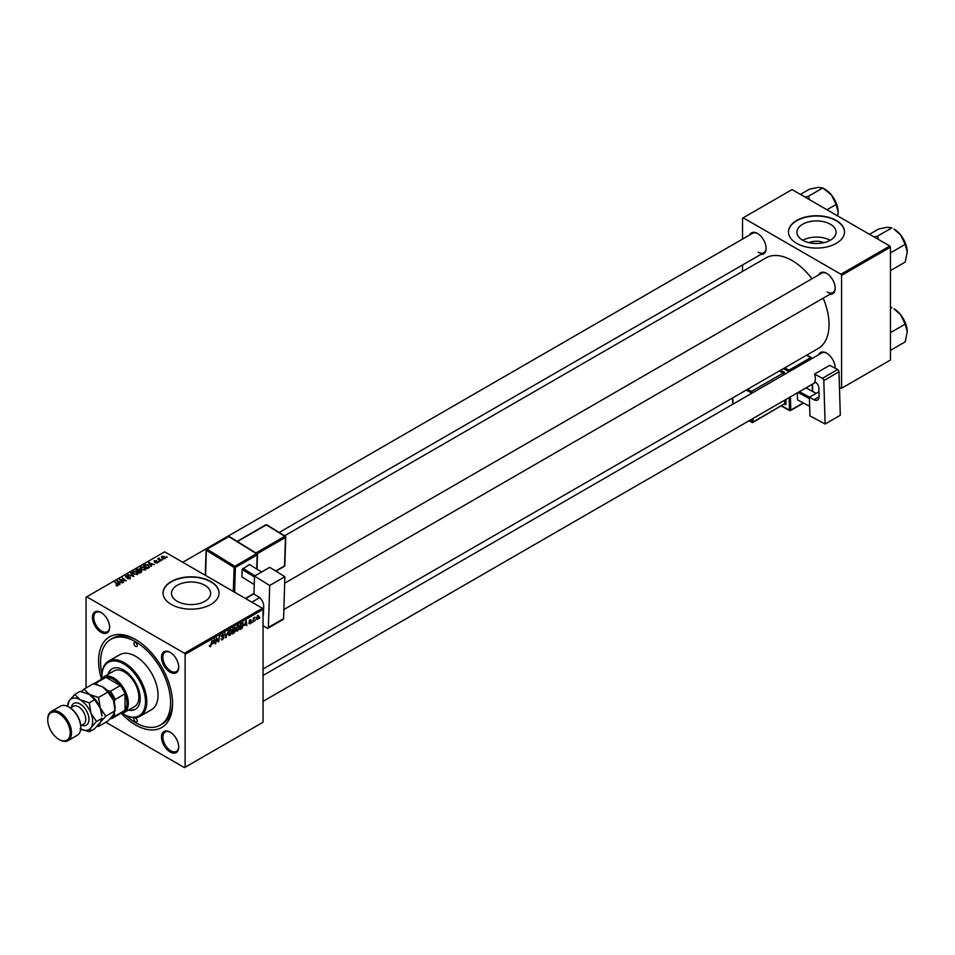 <?xml version="1.0" encoding="UTF-8"?>
<svg xmlns="http://www.w3.org/2000/svg" width="955" height="955" viewBox="0 0 955 955"><rect width="100%" height="100%" fill="white"/><g stroke="black" fill="none" stroke-linecap="round" stroke-linejoin="round"><path stroke-width="1.43" d="M809.028 242.666A12.403 7.163 180 0 1 823.95 242.666M830.337 224.222A19.578 11.305 0 0 0 808.992 221.775A19.578 11.305 0 0 0 796.912 232.22A19.578 11.305 0 0 0 802.642 240.206A19.578 11.305 0 0 0 823.986 242.654A19.578 11.305 0 0 0 836.067 232.22A19.578 11.305 0 0 0 830.337 224.222M830.17 240.302A19.578 11.305 0 0 0 802.809 240.302M836.305 220.474A28.017 16.175 0 0 0 805.769 216.964A28.017 16.175 0 0 0 788.472 231.91A28.017 16.175 0 0 0 796.673 243.346A28.017 16.175 0 0 0 827.209 246.856A28.017 16.175 0 0 0 844.507 231.91A28.017 16.175 0 0 0 836.305 220.474M844.507 232.065A28.017 16.175 0 0 0 836.305 220.772A28.017 16.175 0 0 0 805.889 217.239A28.017 16.175 0 0 0 788.472 232.065M177.224 601.292A19.578 11.305 180 0 1 171.482 593.306A19.578 11.305 180 0 1 183.575 582.86A19.578 11.305 180 0 1 204.907 585.308A19.578 11.305 180 0 1 210.637 593.306A19.578 11.305 180 0 1 198.556 603.739A19.578 11.305 180 0 1 177.224 601.292M210.876 581.559A28.017 16.175 0 0 0 180.34 578.05A28.017 16.175 0 0 0 163.042 592.995A28.017 16.175 0 0 0 171.255 604.431A28.017 16.175 0 0 0 201.792 607.941A28.017 16.175 0 0 0 219.077 592.995A28.017 16.175 0 0 0 210.876 581.559M219.077 593.151A28.017 16.175 0 0 0 210.876 581.87A28.017 16.175 0 0 0 180.459 578.324A28.017 16.175 0 0 0 163.042 593.151M170.133 751.967A12.14 7.007 60 0 1 161.538 737.093A12.14 7.007 60 0 1 170.133 732.139L170.133 732.139A12.14 7.007 60 0 1 178.716 747.001A12.14 7.007 60 0 1 170.133 751.967M170.468 732.342A11.209 6.47 -120 0 0 165.179 731.96A11.209 6.47 -120 0 0 163.46 740.937A11.209 6.47 -120 0 0 170.79 750.821A11.209 6.47 -120 0 0 176.388 751.37A11.209 6.47 -120 0 0 178.704 746.607M101.051 632.305A12.14 7.007 60 0 1 92.456 617.443A12.14 7.007 60 0 1 101.051 612.477L101.051 612.477A12.14 7.007 60 0 1 109.634 627.351A12.14 7.007 60 0 1 101.051 632.305M101.385 612.68A11.209 6.47 -120 0 0 96.109 612.31A11.209 6.47 -120 0 0 94.39 621.287A11.209 6.47 -120 0 0 101.708 631.171A11.209 6.47 -120 0 0 107.306 631.721A11.209 6.47 -120 0 0 109.622 626.958M170.133 672.189A12.14 7.007 60 0 1 161.538 657.327A12.14 7.007 60 0 1 170.133 652.361L170.133 652.361A12.14 7.007 60 0 1 178.716 667.235A12.14 7.007 60 0 1 170.133 672.189M170.468 652.563A11.209 6.47 -120 0 0 165.179 652.193A11.209 6.47 -120 0 0 163.46 661.17A11.209 6.47 -120 0 0 170.79 671.055A11.209 6.47 -120 0 0 176.388 671.604A11.209 6.47 -120 0 0 178.704 666.841M818.65 274.909A12.14 7.007 60 0 1 826.588 273.357L826.588 273.357A12.14 7.007 60 0 1 835.183 288.231A12.14 7.007 60 0 1 829.859 294.331M826.935 273.56A11.209 6.47 -120 0 0 821.646 273.19L284.685 583.195M749.58 235.026A12.14 7.007 60 0 1 757.518 233.474L757.518 233.474A12.14 7.007 60 0 1 766.101 248.348A12.14 7.007 60 0 1 760.777 254.448M757.852 233.677A11.209 6.47 -120 0 0 752.564 233.307L182.763 562.28M818.65 354.687A12.14 7.007 60 0 1 826.588 353.123L826.588 353.123A12.14 7.007 60 0 1 835.183 367.997A12.14 7.007 60 0 1 835.171 368.248M826.935 353.326A11.209 6.47 -120 0 0 821.646 352.956L263.055 675.46M101.421 678.862A52.298 30.202 60 0 1 135.586 639.516A52.298 30.202 60 0 1 172.569 703.572A52.298 30.202 60 0 1 135.586 724.929A52.298 30.202 60 0 1 121.416 713.492M136.589 640.113A49.505 28.578 -120 0 0 112.821 638.203L110.84 639.349A49.505 28.578 -120 0 0 101.958 674.015M263.055 669.025L818.208 348.515A52.298 30.202 -120 0 0 823.198 298.175M811.989 278.765A52.298 30.202 -120 0 0 792.053 260.512A52.298 30.202 -120 0 0 765.898 257.922L284.578 535.815M262.386 608.251L263.055 609.397L185.115 654.39L184.458 653.244L262.386 608.251L164.642 551.823L86.057 597.197L86.057 687.97M185.115 654.39L185.115 767.247L184.458 767.629L105.85 722.243M236.124 630.073L237.676 630.968L236.088 629.584L238.093 625.25L239.693 626.707L237.676 630.968L236.685 631.088M238.093 625.25L239.132 625.155M244.564 625.477L246.211 620.643L246.844 625.609L246.199 624.522L244.217 625.274M209.431 646.189L210.387 646.738L209.479 645.592L210.41 646.093L212.082 640.339L211.509 644.589L210.387 646.738L209.431 646.105M209.563 645.532L210.41 646.093M221.142 638.871L222.575 639.695L221.142 638.716L222.611 639.05L223.542 637.618L221.62 636.185L222.921 634.025L224.27 634.788L222.897 634.657L222.109 635.875L224.019 637.283L222.575 639.695L221.524 639.886M221.142 638.74L222.611 639.05M223.422 637.224L221.644 636.46M221.811 636.83L223.327 637.164L220.736 635.66M222.921 634.025L224.27 634.788L222.933 634.013M223.792 635.111L222.431 634.383M221.691 635.636L222.288 636.245M223.112 636.328L224.019 637.283L221.644 635.911M228.341 630.957L225.714 637.809L225.01 632.879L226.096 636.83L228.341 630.957M228.436 634.514L230 635.409L228.412 634.025L230.418 629.691L232.005 631.148L230 635.409L228.997 635.529M230.418 629.691L231.444 629.596M259.796 617.372L259.211 618.47L259.796 617.372M263.055 609.397L263.055 722.255L185.115 767.247M234.214 629.834L235.431 630.539L234.106 632.974L232.244 634.036L233.032 628.247L234.858 627.292L235.431 630.539L234.512 629.596M234.858 627.292L235.491 628.127L234.369 627.483M212.917 643.742L214.565 638.907L215.197 643.885L214.565 642.799L212.583 643.539M216.654 639.778L215.675 643.61L216.475 637.809L218.301 641.283L219.435 636.102L218.647 641.891L216.809 638.429L216.236 639.54M249.912 623.913L248.766 623.185L249.935 623.412L250.556 622.457L249.183 621.418L250.186 619.735L251.284 620.273L250.162 620.225L249.709 621.347L251.046 622.135L249.912 623.913L248.766 623.257L249.912 623.913M249.243 622.839L249.935 623.412M250.186 619.735L251.284 620.273L250.258 619.688M250.807 620.619L249.804 620.022M249.219 621.06L250.103 621.454M242.463 622.875L243.477 624.403L242.045 628.259L239.932 629.608L240.72 623.818L242.988 622.935M258.328 615.987L258.912 616.321L257.408 619.58L256.262 618.697L257.79 615.342L258.912 616.321L257.79 615.342M256.274 618.924L257.002 619.127M255.355 619.938L254.77 621.037L255.355 619.938M253.636 620.141L252.908 622.111L253.469 617.909L253.839 618.494L254.949 617.121L253.206 619.89M252.12 621.812L251.523 622.911L252.12 621.812M159.545 561.624L158.506 561.468L159.545 561.624M162.78 559.761L161.741 559.594L162.78 559.761M140.278 568.141L140.958 566.948L144.611 567.222L145.96 568.929L145.279 569.932L141.698 569.693L140.266 567.938M151.535 566.255L148.538 562.638L154.388 564.608L152.478 564.25L150.842 565.193L151.535 566.255M141.638 571.961L139.788 573.036L135.944 569.908L137.126 569.228L139.537 569.144L140.027 570.159L141.531 570.362L141.531 572.021M141.173 572.236L141.042 570.636L139.549 570.744L139.537 569.144L140.027 570.529M133.867 576.45L127.922 574.54L132.972 576.199L130.739 572.916L131.265 572.618L133.867 576.45M116.021 585.654L117.477 585.367L117.238 584.496L115.006 582.001L117.823 584.293L117.978 585.69L116.056 585.069M117.477 585.893L117.238 584.496M117.823 585.773L117.823 584.293L117.978 585.69M123.708 582.323L119.387 579.47L125.141 580.688L122.347 577.763L126.191 580.891L120.437 579.685L123.708 582.323M184.458 653.244L86.714 596.815M119.9 584.52L116.904 580.915L122.741 582.872L120.843 582.514L119.196 583.457L119.9 584.52M130.178 578.658L127.182 578.575L129.665 578.324L129.832 577.333L125.702 577.166L125.774 575.722L128.567 575.769L126.299 576.032L126.156 576.88L130.262 577.035L130.262 578.599M129.665 578.885L129.832 577.333M125.702 577.166L125.774 575.722L125.774 577.202M126.299 576.032L126.156 577.369M132.59 572.582L133.27 571.388L136.923 571.651L138.272 573.358L137.592 574.373L134.01 574.134L132.578 572.379M155.223 562.877L157.229 561.958L154.256 561.838L154.304 560.704L156.417 560.657L154.698 560.955L154.985 561.647L157.671 561.659L157.503 562.877L155.223 562.877M157.109 563.056L157.229 561.958M154.256 561.838L154.304 560.704L154.304 561.862M154.698 560.955L154.662 561.994M157.671 562.77L157.671 561.659L157.503 562.877M148.849 567.807L147.476 568.595L143.632 565.479L145.435 564.5L148.288 564.978L149.469 567.318L148.849 567.807M165.012 558.544L162.529 558.424L161.908 556.311L164.427 556.479L165.012 558.544L165.513 557.792M161.371 557.04L161.908 556.311L161.908 557.983M159.187 558.018L160.929 560.824L157.647 558.842L158.709 559.033L159.187 558.018L158.996 559.928M158.709 559.033L158.733 558.138L158.709 559.033M167.232 557.195L166.182 557.028L167.232 557.195M889.797 246.02L890.454 247.166L841.582 275.374L840.925 274.24L889.797 246.02L792.053 189.591L742.524 218.182L742.524 239.108M742.524 264.989L742.524 271.411M841.582 275.374L841.582 388.243L839.481 387.79M841.582 388.243L890.454 360.023L890.454 247.166M840.925 274.24L743.181 217.8M827.257 292.039A11.209 6.47 -120 0 0 832.856 292.6A11.209 6.47 -120 0 0 835.171 287.837M758.175 252.156A11.209 6.47 -120 0 0 763.773 252.717A11.209 6.47 -120 0 0 766.089 247.954M835.136 368.224A11.209 6.47 -120 0 0 835.171 367.603M125.881 715.45A49.505 28.578 -120 0 0 135.586 722.637A49.505 28.578 -120 0 0 160.333 725.096L162.314 723.95A49.505 28.578 -120 0 0 172.557 702.403M119.888 579.888L119.888 579.184M122.347 578.444L122.347 577.763M120.437 580.33L120.437 579.685M117.489 581.834L117.489 580.568M119.196 584.544L119.196 583.457M118.193 581.834L118.921 583.004L120.235 582.24L117.632 581.07L118.193 582.956M118.921 584.114L118.921 583.004M117.632 582.073L117.632 581.07M120.235 582.86L120.235 582.24M115.006 582.681L115.006 582.001M131.265 573.692L131.265 572.618M133.27 573.621L133.27 571.388M136.923 572.272L136.923 571.651M133.318 572.427L133.318 573.657L133.33 572.57L134.512 573.871L137.09 574.039L137.556 573.322L137.556 574.397M133.796 571.711L133.33 572.57L133.796 571.711L136.398 571.902L137.09 574.588M136.887 569.992L138.081 570.971L139.454 569.956L137.711 569.514L136.887 570.672M138.081 571.639L138.081 570.971M138.535 572.009L138.535 571.329L139.824 572.391L141.173 571.579L141.042 570.636M139.824 573.012L139.824 572.391M139.549 570.744L138.535 571.329M149.123 563.569L149.123 562.304M150.842 566.279L150.842 565.193M149.828 563.569L150.568 564.727L151.881 563.975L149.267 562.805L149.828 564.68M150.568 565.838L150.568 564.727M149.267 563.796L149.267 562.805M151.881 564.596L151.881 563.975M148.288 565.575L148.288 564.978M144.563 565.563L147.512 567.95L148.968 566.649L147.774 565.229L145.948 564.847L144.563 566.231M147.512 568.571L147.512 567.95M148.132 568.213L148.132 567.592M140.958 569.18L140.958 566.948M144.611 567.831L144.611 567.222M141.018 569.228L141.018 568.13L142.2 569.431L144.778 569.598L145.244 568.894L145.244 569.956M141.483 567.27L141.018 568.13L141.483 567.27L144.074 567.461L144.778 570.147M164.427 557.111L164.427 556.479M164.594 558.723L163.95 556.753L162.302 556.562L162.004 558.066M162.302 556.562L162.959 558.126L164.869 557.863L164.869 558.615M162.231 559.976L162.231 559.308M158.136 559.236L158.136 558.556M158.996 561.85L158.996 561.182M166.683 557.41L166.683 556.741M233.426 628.641L233.187 630.455L235.014 628.426L233.008 628.402M233.712 627.853L235.014 628.426M233.092 631.124L232.829 633.081L234.954 630.801L232.674 630.885M233.569 630.228L234.954 630.801M229.415 631.482L228.89 633.762L230.024 634.765L231.528 631.362L230.394 630.324L229.057 631.267M228.424 633.499L230.024 634.765M229.928 630.049L231.528 631.362M225.607 637.045L226.323 637.463M222.825 634.072L224.27 634.908M213.825 641.008L213.18 642.966L214.493 642.214L214.207 639.707L213.466 640.805M217.656 640.912L218.301 641.283M217.859 641.438L218.647 641.891M249.768 621.395L251.046 622.135M245.471 622.744L244.826 624.701L246.139 623.937L245.853 621.43L245.113 622.541M241.114 624.212L240.517 628.641L243 624.654L242.415 623.543L240.696 623.973M241.794 623.185L243 624.654M237.103 627.041L236.577 629.333L237.711 630.324L239.216 626.934L238.082 625.883L236.733 626.838M236.112 629.07L237.711 630.324M237.616 625.621L239.216 626.934M258.423 616.596L257.766 615.844L256.752 618.363L257.408 619.091L258.423 616.596L257.396 615.629M256.298 618.1L257.408 619.091M135.586 642.572A2.34 1.349 -120 0 0 134.416 642.452A2.34 1.349 -120 0 0 134.058 644.327A2.34 1.349 -120 0 0 135.586 646.38A2.34 1.349 -120 0 0 136.756 646.499A2.34 1.349 -120 0 0 137.114 644.625A2.34 1.349 -120 0 0 135.586 642.572M135.586 718.065A2.34 1.349 -120 0 0 134.416 717.945A2.34 1.349 -120 0 0 134.058 719.819A2.34 1.349 -120 0 0 135.586 721.873A2.34 1.349 -120 0 0 136.756 721.992A2.34 1.349 -120 0 0 137.114 720.118A2.34 1.349 -120 0 0 135.586 718.065M128.424 710.078A23.35 13.477 -120 0 0 135.371 709.302A23.35 13.477 -120 0 0 138.953 690.596A23.35 13.477 -120 0 0 123.696 670.016A23.35 13.477 -120 0 0 112.022 668.858A23.35 13.477 -120 0 0 107.879 674.493M112.356 668.679A23.35 13.477 -120 0 0 108.536 674.111M122.216 713.337A30.823 17.799 -120 0 0 123.696 714.256A30.823 17.799 -120 0 0 145.494 701.662A30.823 17.799 -120 0 0 123.696 663.916A30.823 17.799 -120 0 0 101.91 676.498A30.823 17.799 -120 0 0 101.958 678.241M124.365 714.627L123.696 714.256L124.365 714.627A31.754 18.336 60 0 0 140.242 716.202L151.463 709.72A31.754 18.336 -120 0 0 156.334 684.281A31.754 18.336 -120 0 0 135.586 656.288A31.754 18.336 -120 0 0 119.709 654.724L108.488 661.206A31.754 18.336 60 0 1 124.365 662.77A31.754 18.336 60 0 1 145.1 690.763A31.754 18.336 60 0 1 140.242 716.202M160.333 725.096A49.505 28.578 -120 0 0 167.925 685.427A49.505 28.578 -120 0 0 135.586 641.808A49.505 28.578 -120 0 0 110.84 639.349M100.92 679.59A20.544 11.866 60 0 1 103.522 677.011L114.087 670.911A20.544 11.866 60 0 1 124.365 671.926A20.544 11.866 60 0 1 137.783 690.035A20.544 11.866 60 0 1 134.631 706.497L124.066 712.597A20.544 11.866 60 0 1 120.533 713.564M101.91 676.128A31.754 18.336 60 0 1 101.91 675.734A31.754 18.336 60 0 1 108.488 661.206M129.092 709.696A23.35 13.477 -120 0 0 135.706 709.111M907.25 252.048A18.802 10.851 60 0 0 900.601 234.93A18.802 10.851 -120 0 0 893.964 229.033L900.601 234.93L905.197 244.385L907.25 252.048L905.197 262.1L890.812 270.408L890.454 269.752M890.454 253.744L890.454 252.478M890.812 252.681L905.197 244.385M878.648 239.586L877.526 236.148L891.898 227.839L887.314 227.254L878.612 229.033L869.492 234.297M877.526 236.148L874.159 236.995M907.25 331.827A18.802 10.851 60 0 0 900.601 314.696A18.802 10.851 -120 0 0 893.964 308.799L900.601 314.696L905.197 324.151L907.25 331.827L905.197 341.866L890.812 350.175L890.454 349.518M890.454 333.51L890.454 332.245M890.812 332.447L905.197 324.151M890.454 308.441L891.898 307.617L890.454 307.092M809.565 199.702L808.443 196.264L805.077 197.112M826.994 209.766L836.114 204.501L838.168 212.165L837.81 215.997M808.443 196.264L822.816 187.956L831.519 195.047L836.114 204.501M800.409 194.414L809.53 189.15L818.232 187.371L822.816 187.956M838.168 212.165A18.802 10.851 -120 0 0 831.519 195.047A18.802 10.851 -120 0 0 824.105 188.732M103.522 677.011A20.544 11.866 60 0 1 119.351 682.515A20.544 11.866 60 0 1 128.328 703.19A20.544 11.866 60 0 1 124.066 712.597M110.876 717.945A18.682 10.78 -120 0 0 114.457 714.794L115.113 716.023A19.613 11.329 60 0 1 113.036 717.885L122.944 712.167A19.613 11.329 -120 0 0 125.021 710.293A19.613 11.329 -120 0 0 127.003 703.19A19.613 11.329 -120 0 0 125.021 693.796A19.613 11.329 -120 0 0 120.27 685.583L105.993 677.334A19.613 11.329 -120 0 0 103.331 678.205L93.65 683.792A19.613 11.329 60 0 1 96.085 683.052L96.813 684.234A18.682 10.78 -120 0 0 95.858 684.269M115.113 716.023L125.021 710.293L125.021 693.796L115.113 699.526L114.457 701.507A18.682 10.78 -120 0 0 108.321 690.883L110.374 691.301L120.27 685.583A19.613 11.329 -120 0 0 105.993 677.334L96.085 683.052M113.036 717.885A19.613 11.329 60 0 1 110.374 718.757L110.159 718.721M114.457 714.794L114.457 713.134M114.457 703.513L114.457 701.507M108.321 690.883L106.578 689.88M97.78 684.795L96.813 684.234M110.374 691.301A19.613 11.329 60 0 1 115.113 699.526M47.75 719.592A16.808 9.705 60 0 1 47.75 719.211A16.808 9.705 60 0 1 51.236 711.511A16.808 9.705 60 0 1 59.64 712.346A16.808 9.705 60 0 1 70.622 727.161A16.808 9.705 60 0 1 68.044 740.626L77.295 735.29A16.808 9.705 -120 0 0 80.769 727.591A16.808 9.705 -120 0 0 68.879 707.01L69.548 707.392A15.877 9.168 60 0 1 80.769 726.839A15.877 9.168 60 0 1 80.769 727.209M69.548 707.392L68.879 707.01A16.808 9.705 -120 0 0 60.475 706.175L51.236 711.511M59.64 739.803L58.971 739.421A15.877 9.168 -120 0 0 58.983 739.421A15.877 9.168 -120 0 0 70.204 732.939A15.877 9.168 -120 0 0 58.983 713.492A15.877 9.168 -120 0 0 47.75 719.975A15.877 9.168 -120 0 0 58.971 739.421L59.64 739.803A16.808 9.705 60 0 0 68.044 740.626M102.567 686.8A17.751 10.242 60 0 1 113.43 700.313A17.751 10.242 -120 0 1 115.113 708.526L113.43 714.806L107.867 721.085L98.544 726.468L100.227 722.434L105.79 716.154L115.113 710.771L113.43 700.313L107.867 692.1L98.544 697.484L89.352 694.428L84.052 689.116L93.375 683.732L102.567 686.8L107.867 692.1M105.79 716.154L100.227 707.942L98.544 697.484M84.052 689.116L81.605 691.659M97.112 726.17L98.544 726.468M80.698 729.059A17.751 10.242 -120 0 0 90.976 727.77A17.751 10.242 -120 0 0 90.976 713.278A17.751 10.242 -120 0 0 80.113 699.764L74.812 694.452L80.172 691.36L89.352 694.428L94.664 699.729L100.227 707.942L101.91 716.154A17.751 10.242 -120 0 0 100.227 707.942A17.751 10.242 -120 0 0 89.352 694.428A17.751 10.242 -120 0 0 89.078 694.261M96.539 721.491L101.91 718.399L100.227 722.434L94.664 728.701L89.293 731.805L90.976 727.77L96.539 721.491L90.976 713.278L89.293 702.82L80.113 699.764A17.751 10.242 -120 0 0 69.249 700.731A17.751 10.242 -120 0 0 67.578 706.33L69.249 700.731L74.812 694.452M80.113 728.737L89.293 731.805M89.293 702.82L94.664 699.729M818.948 391.741L809.374 397.268L809.936 415.879L825.12 424.02L840.304 415.258L839.003 371.817L823.807 380.591L825.12 424.02M809.374 397.268L813.994 399.739L819.092 396.803M823.807 380.591A1.862 1.074 -120 0 0 822.446 378.335L814.52 374.085A11.209 6.47 60 0 1 814.758 381.833L815.415 382.191A4.668 2.698 60 0 1 818.841 387.837L819.092 396.373A7.473 4.309 60 0 1 817.552 400.014A7.473 4.309 60 0 1 813.994 399.739M822.446 378.335L837.63 369.561L829.716 365.311L814.52 374.085M837.63 369.561A1.862 1.074 60 0 1 839.003 371.817M797.568 399.858L809.649 406.341L797.568 399.858L797.353 392.863M809.422 398.581L798.034 392.469M816.167 393.353L805.984 387.885M799.371 391.693L809.565 397.161M254.519 576.104L269.704 567.33L284.888 576.713L269.692 585.487L254.519 576.104L253.958 594.07L258.578 596.923A7.473 4.309 60 0 1 263.675 606.174L263.413 614.411A4.668 2.698 60 0 1 263.055 615.808M263.055 625.632L267.03 628.092A1.862 1.074 -120 0 0 268.009 628.211A1.862 1.074 -120 0 0 268.391 627.411L283.575 618.637L284.888 576.713M283.575 618.637A1.862 1.074 60 0 1 283.193 619.437L268.009 628.211M268.391 627.411L269.692 585.487M254.257 584.567L241.913 576.939L242.14 569.455L249.434 564.512L261.61 572.009M254.484 577.083L242.14 569.455M242.833 568.321L254.985 575.829M261.586 572.021L249.434 564.512M121.381 581.094L121.381 580.401M137.126 569.849L137.126 569.228M138.857 571.138L138.857 570.517M140.731 572.487L140.731 571.866M144.79 565.432L144.79 564.811M159.831 560.609L159.831 559.905M225.332 635.182L225.941 635.529M216.892 638.752L217.609 639.17M217.286 639.934L218.05 640.387M249.195 621.61L249.995 622.075M71.398 707.416A12.511 7.222 60 0 1 80.113 704.026A12.511 7.222 60 0 1 88.922 718.435A12.511 7.222 60 0 1 81.676 725.215M80.733 725.752L83.658 724.069A10.278 5.933 -120 0 0 85.234 715.832A10.278 5.933 -120 0 0 78.525 706.772A10.278 5.933 -120 0 0 73.392 706.27L70.455 707.953M788.353 372.175L788.329 371.316L783.351 368.642M781.596 405.851L789.499 410.089L789.128 397.614M785.153 374.026A1.862 1.074 -120 0 0 783.804 371.937L783.172 373.095L779.256 370.994M785.929 399.453L786.061 403.667L784.735 403.69L784.628 400.205M784.341 404.263L784.783 404.514A1.862 1.074 -120 0 0 786.061 403.667M780.605 370.218L783.804 371.937M784.688 367.854L788.973 370.158L810.759 357.576L806.486 355.272M790.418 396.862L790.824 410.065L803.215 402.915M812.43 391.347L812.216 384.28M811.452 358.841L789.654 371.423M752.934 418.505L753.041 421.991L784.735 403.69L752.85 422.456L748.899 420.833M783.864 374.766L752.17 393.066M747.562 389.294L751.466 391.395L783.172 373.095L783.852 374.217L784.986 374.121M750.869 393.818L750.833 392.553L746.213 390.07M732.807 397.817L732.998 404.132M749.198 420.666L751.716 422.026L751.633 419.257M751.466 391.395L750.833 392.553L752.146 392.529L751.466 391.395M751.716 422.026L751.931 422.468A0.931 0.931 0 0 0 752.85 422.456L751.716 422.026M788.973 370.158L788.329 371.316L789.654 371.28L788.973 370.158M781.309 406.018L789.713 410.531A0.931 0.931 0 0 0 790.621 410.519L789.499 410.089L790.621 410.519L803.513 403.07M810.759 357.576L811.714 358.316A0.931 0.931 0 0 0 811.225 357.528L810.759 357.576M811.726 358.674L811.225 357.528L806.748 355.117M233.33 591.467L234.082 567.437L206.352 550.307L205.576 575.447M256.752 569.001L257.193 554.879L235.396 567.461L234.763 566.303L256.561 553.721L228.83 536.591L207.044 549.173L234.763 566.303L234.082 567.437L235.396 567.461L234.632 592.219M245.411 598.451L253.97 593.497M255.904 552.993L284.817 536.292L266.338 524.868L237.425 541.569M275.685 571.03L284.566 565.897L285.45 537.45L257.17 553.781M283.933 566.267L284.59 565.133M285.45 536.662L284.817 536.292L285.45 537.45L285.45 536.662M265.848 524.808L266.803 524.832A0.931 0.931 0 0 0 265.848 524.808L237.138 541.389M229.475 536.961L228.341 536.531A0.931 0.931 0 0 1 229.307 536.543L257.026 553.685L257.193 554.879L257.026 553.685A0.931 0.931 0 0 1 257.468 554.509L257.014 569.168M206.352 549.507L206.352 550.307L207.044 549.173L206.352 549.507M117.692 585.057L117.692 585.833M130.131 577.751L130.131 578.682M125.893 576.522L125.893 577.262M141.436 571.15L141.436 572.081M157.432 562.232L157.432 562.913M154.483 561.254L154.483 561.946M148.968 566.649L148.968 567.724M141.006 567.998L141.006 569.228M234.846 627.996L234.154 627.602M234.787 630.348L234.071 629.93M231.122 630.264L230.274 629.775M229.296 634.824L228.424 634.323M221.847 639.182L221.142 638.776M223.554 634.562L222.778 634.108M210.064 646.141L209.455 645.783M249.446 623.484L248.837 623.126M250.425 622.147L249.183 621.43M242.666 623.591L241.878 623.138M238.81 625.823L237.962 625.334M236.983 630.384L236.1 629.882M101.91 676.498L101.91 675.734M904.886 241.949L901.532 236.136M283.862 609.553L832.856 292.6M251.845 602.163L259.605 597.675M815.63 382.31L263.055 701.34M904.886 321.716L901.532 315.902M763.773 252.717L279.194 532.484M832.45 196.253L835.804 202.066M80.769 726.839L80.769 727.591M47.75 719.975L47.75 719.211M732.736 404.287L732.545 397.96M812.717 391.502L812.502 384.125M275.935 571.174L284.375 566.303A0.931 0.931 0 0 0 284.841 565.527L285.724 537.08A0.931 0.931 0 0 0 285.282 536.256L266.803 524.832M205.289 575.28L206.089 549.889A0.931 0.931 0 0 1 206.555 549.113L228.341 536.531M245.662 598.594L253.97 593.795"/></g></svg>
